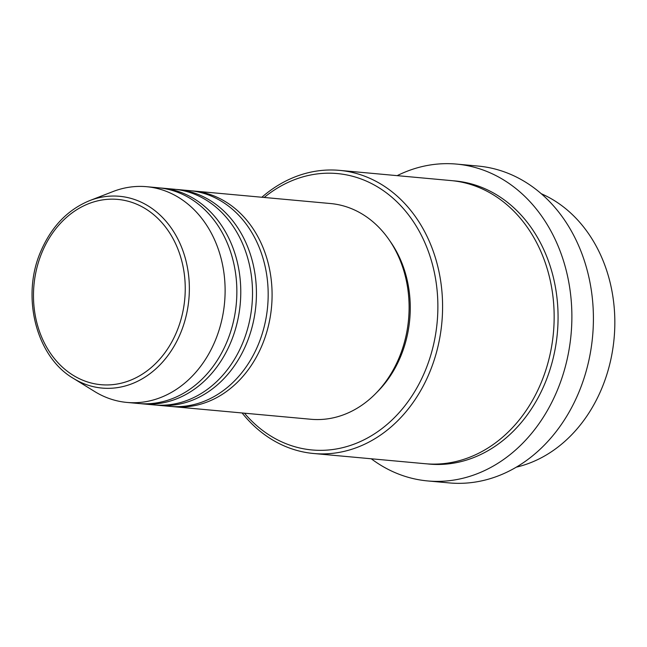 <?xml version="1.0" encoding="UTF-8"?>
<svg xmlns="http://www.w3.org/2000/svg" width="647" height="647" viewBox="0 0 647 647"><rect width="100%" height="100%" fill="white"/><g stroke="black" fill="none" stroke-linecap="round" stroke-linejoin="round"><path stroke-width="0.97" d="M191.649 190.849A108.308 88.178 95.2 0 1 193.615 191.002A108.308 88.178 95.2 0 1 262.245 344.851A108.308 88.178 95.2 0 1 173.865 406.72A108.308 88.178 95.2 0 1 171.908 406.518M175.992 189.417A108.308 88.178 95.2 0 1 177.949 189.571L189.7 190.647A108.308 88.178 95.2 0 1 258.331 344.495A108.308 88.178 95.2 0 1 169.951 406.365L158.208 405.289A108.308 88.178 95.2 0 1 156.25 405.087M177.949 189.571A108.308 88.178 95.2 0 1 246.588 343.42A108.308 88.178 95.2 0 1 158.208 405.289M160.335 187.986A108.308 88.178 95.2 0 1 162.292 188.131L174.035 189.207A108.308 88.178 95.2 0 1 242.674 343.056A108.308 88.178 95.2 0 1 154.293 404.933L142.542 403.857A108.308 88.178 95.2 0 1 140.593 403.647M162.292 188.131A108.308 88.178 95.2 0 1 230.93 341.98A108.308 88.178 95.2 0 1 142.542 403.857M89.618 200.635L112.926 191.585A108.308 88.178 95.2 0 1 146.634 186.7L158.378 187.776A108.308 88.178 95.2 0 1 227.016 341.624A108.308 88.178 95.2 0 1 138.628 403.502L126.885 402.426A108.308 88.178 95.2 0 1 94.624 391.5L73.354 378.366A96.29 78.392 95.2 0 0 180.602 333.068A96.29 78.392 95.2 0 0 171.714 228.698A96.29 78.392 95.2 0 0 89.618 200.635C67.733 209.652 51.453 226.587 40.761 251.44C20.939 296.633 36.175 356.772 73.354 378.366M516.29 467.158A142.162 115.732 -84.8 0 0 601.912 388.071A142.162 115.732 -84.8 0 0 541.321 193.744M244.453 413.182A138.773 112.982 -84.8 0 0 425.257 370.682A138.773 112.982 -84.8 0 0 401.18 206.175A138.773 112.982 -84.8 0 0 264.202 197.464M261.849 197.246A142.162 115.732 95.2 0 1 339.586 170.379A142.162 115.732 95.2 0 1 429.673 372.3A142.162 115.732 95.2 0 1 313.666 453.507A142.162 115.732 95.2 0 1 242.099 412.972M427.602 480.931L449.139 482.905A159.081 129.513 -84.8 0 0 578.952 392.033A159.081 129.513 -84.8 0 0 478.141 166.069L456.612 164.095A159.081 129.513 95.2 0 1 557.423 390.06A159.081 129.513 95.2 0 1 427.602 480.931A159.081 129.513 95.2 0 1 371.265 458.78M339.586 170.379L451.153 180.586A142.162 115.732 95.2 0 1 541.24 382.514A142.162 115.732 95.2 0 1 425.233 463.721L313.666 453.507M193.615 191.002L330.625 203.546A108.308 88.178 95.2 0 1 399.264 357.395A108.308 88.178 95.2 0 1 310.875 419.264L173.865 406.72M390.23 241.428A104.927 85.42 95.2 0 1 400.728 356.311A104.927 85.42 95.2 0 1 376.368 392.834M397.177 175.644A159.081 129.513 95.2 0 1 456.612 164.095M146.634 186.7A108.308 88.178 95.2 0 1 215.273 340.548A108.308 88.178 95.2 0 1 126.885 402.426M176.785 331.547A93.014 75.723 -84.8 0 0 144.184 207.978A93.014 75.723 -84.8 0 0 41.934 252.556A93.014 75.723 -84.8 0 0 74.534 376.125A93.014 75.723 -84.8 0 0 176.785 331.547M453.11 180.788A142.162 115.732 95.2 0 1 545.154 382.87A142.162 115.732 95.2 0 1 427.19 463.883"/></g></svg>
